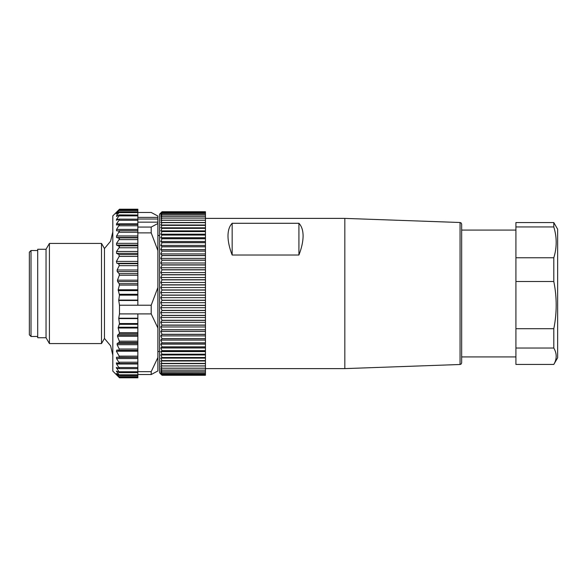 <?xml version="1.0" encoding="UTF-8"?>
<svg xmlns="http://www.w3.org/2000/svg" width="587" height="587" viewBox="0 0 587 587"><rect width="100%" height="100%" fill="white"/><g stroke="black" fill="none" stroke-linecap="round" stroke-linejoin="round"><path stroke-width="0.88" d="M160.801 213.485L162.049 211.995L205.45 211.995L205.45 242.695L162.049 242.695L160.801 241.462L162.049 238.77L160.801 237.706L162.049 235.057L160.801 234.169L162.049 231.586L160.801 230.867L162.049 228.35L160.801 227.815L162.049 225.371L160.801 225.012L162.049 222.664L160.801 222.488L162.049 220.176L160.801 220.242L162.049 218.048L160.801 218.283L162.049 216.214L160.801 216.625L162.049 214.688L160.801 215.268L162.049 213.47L160.801 214.226L162.049 212.567L160.801 213.485M160.801 358.114L205.45 358.114L205.45 375.276L162.049 375.276L160.801 374.036L162.049 375.218L160.801 373.816L162.049 374.844L160.801 373.281L162.049 374.146L160.801 372.437L162.049 373.127L160.801 371.278L162.049 371.798L160.801 369.81L162.049 370.162L160.801 368.042L162.049 368.218L160.801 365.98L162.049 365.98L160.801 363.632L162.049 363.456L160.801 361.005L162.049 360.66L160.801 358.114L162.049 357.593L160.801 354.974L162.049 354.277L160.801 351.584L162.049 350.725L160.801 347.966L162.049 346.939L160.801 344.129L162.049 342.947L160.801 340.1L162.049 338.758L160.801 335.881L162.049 334.392L160.801 331.501L162.049 329.865L160.801 326.966L162.049 325.191L160.801 322.3L162.049 320.392L160.801 317.523L162.049 315.49L160.801 312.644L162.049 310.501L160.801 307.698L162.049 305.445L160.801 302.687L162.049 300.339L160.801 297.646L162.049 295.21L160.801 292.59L162.049 290.073L160.801 287.535L162.049 284.944L160.801 282.501L162.049 279.86L160.801 277.512L162.049 274.819L160.801 272.588L162.049 269.859L160.801 267.745L162.049 264.986L160.801 263.005L162.049 260.232L160.801 258.383L162.049 255.602L160.801 253.907L162.049 251.126L160.801 249.578L162.049 246.709L160.801 245.425L162.049 242.695M205.45 211.724L162.049 211.724L205.45 211.995L162.049 211.988L160.801 213.066L162.049 211.724L160.801 212.964M161.264 374.499L159.547 372.789L159.547 214.211L161.264 212.501M160.801 272.588L205.45 272.588L205.45 274.694L162.049 274.694M162.049 269.859L205.45 269.859L205.45 272.588M160.801 267.745L205.45 267.745L205.45 269.859M205.45 269.734L162.049 269.734M162.049 264.986L205.45 264.986L205.45 267.745M160.801 263.005L205.45 263.005L205.45 264.986M205.45 264.862L162.049 264.862M162.049 260.232L205.45 260.232L205.45 263.005M160.801 258.383L205.45 258.383L205.45 260.232M205.45 260.107L162.049 260.107M162.049 255.602L205.45 255.602L205.45 258.383M160.801 253.907L205.45 253.907L205.45 255.602M205.45 255.484L162.049 255.484M162.049 251.126L205.45 251.126L205.45 253.907M160.801 249.578L205.45 249.578L205.45 251.126M205.45 251.016L162.049 251.016M162.049 246.819L205.45 246.819L205.45 249.578M160.801 245.425L205.45 245.425L205.45 246.819M205.45 246.709L162.049 246.709M205.45 245.425L205.45 242.695M205.45 242.592L162.049 242.592M160.801 241.462L205.45 241.462M162.049 238.77L205.45 238.77M205.45 238.674L162.049 238.674M160.801 237.706L205.45 237.706M162.049 235.057L205.45 235.057M205.45 234.969L162.049 234.969M160.801 234.169L205.45 234.169M162.049 231.586L205.45 231.586M205.45 231.498L162.049 231.498M160.801 230.867L205.45 230.867M162.049 228.35L205.45 228.35M205.45 228.27L162.049 228.27M160.801 227.815L205.45 227.815M162.049 225.371L205.45 225.371M205.45 225.298L162.049 225.298M160.801 225.012L205.45 225.012M162.049 222.664L205.45 222.664M205.45 222.598L162.049 222.598M160.801 222.488L205.45 222.488M162.049 220.235L205.45 220.235M205.45 220.176L162.049 220.176M162.049 218.1L205.45 218.1M205.45 218.048L162.049 218.048M162.049 216.258L205.45 216.258M205.45 216.214L162.049 216.214M162.049 214.725L205.45 214.725M205.45 214.688L162.049 214.688M162.049 213.499L205.45 213.499L162.049 213.47M162.049 212.589L205.45 212.589M205.45 212.567L162.049 212.567M205.45 358.114L205.45 357.512L162.049 357.512M205.45 274.694L205.45 357.512M205.45 218.386L344.826 218.386L344.826 368.614L205.45 368.614M298.922 255.022C301.674 247.919 303.061 241.565 303.097 235.959C303.061 230.412 301.674 226.186 298.922 223.287L298.922 255.022L232.158 255.022L232.158 223.287C229.407 226.186 228.02 230.412 227.983 235.959C228.02 241.565 229.407 247.919 232.158 255.022M232.158 223.287L298.922 223.287M515.922 230.067L461.668 230.067L461.668 224.168L461.668 362.832L461.668 231.036M515.922 226.942L515.922 222.561L553.798 222.561L553.798 226.942C556.99 237.199 556.99 247.472 553.798 257.759L553.798 281.489C556.99 297.249 556.99 312.988 553.798 328.705L553.798 348.04C556.99 353.499 556.99 358.965 553.798 364.439L515.922 364.439L515.922 226.942L553.798 226.942M515.922 364.439L553.798 364.439L557.65 357.762L557.65 229.238L553.798 222.561M515.922 348.04L553.798 348.04M553.798 328.705L515.922 328.705M515.922 281.489L553.798 281.489M553.798 257.759L515.922 257.759M161.256 374.491L160.801 374.036M162.049 375.218L205.45 375.218L162.049 375.21M162.049 374.844L205.45 374.844L162.049 374.829M162.049 374.146L205.45 374.146L162.049 374.124M162.049 373.127L205.45 373.127L162.049 373.097M116.52 230.772L119.484 231.058L116.549 235.967L116.549 237.5L119.484 238.366L119.036 239.613L137.85 239.613L137.85 227.066L151.204 227.066L157.881 223.5L157.881 216.038L151.204 212.465L137.85 212.465M157.881 357.534L157.881 370.962L151.204 374.535L151.204 371.652L157.881 357.534L157.881 328.023L151.204 313.906L137.85 313.906L137.85 371.652L151.204 371.652M157.881 223.5L157.881 328.023M157.881 222.157L137.85 222.157M137.85 227.066L137.85 224.417L119.308 224.432M157.881 250.554L151.204 232.878L151.204 227.066M137.85 232.878L151.204 232.878M116.402 224.982L119.484 224.667L116.549 229.429L116.549 230.772M119.088 230.691L137.85 230.691L119.058 230.691L119.484 231.058M116.666 374.8L119.484 377.786M117.026 373.831L116.549 373.831L119.484 377.28L116.549 374.689M151.204 374.535L137.85 374.535L137.85 377.287L119.036 376.942M117.583 371.688L116.549 371.688L116.549 371.065L119.484 375.548L116.549 373.464M119.484 375.548L119.036 375.342M116.292 367.462L119.484 372.606L116.549 371.065M119.484 372.606L119.036 372.54M116.387 362.883L116.549 363.999L119.484 368.504L116.549 367.528M119.484 368.504L119.036 368.577M116.505 357.256L116.549 358.569L119.484 363.294L116.549 362.905M119.484 363.294L119.036 363.507M119.124 357.41L137.85 357.41L116.549 357.256M119.036 357.41L119.183 356.133L116.395 351.202L116.901 349.947L118.941 350.38L137.85 350.351M118.684 350.351L119.256 349.03L117.106 344.694L117.224 343.417L119.139 342.463L119.344 341.186L117.473 336.27L117.635 335.096L119.183 333.856L119.418 332.682L118.17 328.008L119.462 323.547L118.743 318.587L137.85 318.587M137.85 318.22L118.743 318.213L118.743 318.587M118.743 318.213L119.484 313.906L119.484 305.218L118.743 300.485L137.85 300.478L137.85 305.218L119.484 305.218M137.85 239.613L137.85 300.089L118.743 300.089L118.743 300.485M118.743 300.089L119.462 295.136L118.17 289.773L119.418 285.099L119.183 283.682L117.635 281.591L117.473 280.175L119.344 275.259L119.139 273.645L117.224 271.605L117.106 269.991L119.256 265.654L118.684 263.695L116.901 263.292L116.395 261.406L119.183 256.394L119.036 254.567L116.549 253.32L116.549 251.463L119.036 247.78L137.85 247.78M119.036 239.613L116.549 243.348L116.549 245.05L119.484 246.489L119.036 247.78M119.036 224.432L119.484 224.667M116.549 224.968L116.549 223.83L119.036 220.279L137.85 220.279L137.85 224.417L119.183 224.417M116.307 220.22L119.036 219.186L119.484 219.289L119.036 220.279M119.036 219.186L119.484 219.289M116.549 220.169L116.549 219.259L119.036 215.877L137.85 215.877L137.85 220.279M116.549 216.442L116.549 215.781L116.549 216.442L119.036 215.04L119.484 214.996L119.036 215.877M119.036 215.04L119.484 214.996M116.549 212.435L119.484 209.948L116.145 214.035L119.484 211.856L116.549 215.781L117.708 215.781M119.036 212.039L119.484 211.856M116.145 214.035L116.549 213.851M119.264 377.566L112.807 371.116L112.807 215.884L119.264 209.434M119.036 210.234L119.484 209.948M119.484 209.207L137.85 209.207L137.85 209.684L119.036 209.684L119.484 209.214L116.718 212.281M137.85 377.287L137.85 377.793L119.484 377.793M119.205 363.529L137.85 363.529L119.337 363.507M137.85 305.218L151.204 305.218L151.204 313.906M119.484 313.906L137.85 313.906M119.183 333.856L137.85 333.849M137.85 335.104L117.635 335.096M137.85 300.089L137.85 300.478M137.85 283.682L119.183 283.682M117.635 281.591L137.85 281.591M151.204 305.218L157.881 287.535M137.85 374.535L137.85 371.652M137.85 209.684L137.85 215.877M137.85 215.04L119.374 214.915M137.85 219.186L119.293 219.134M157.881 217.381L137.85 217.381M157.881 219.017L137.85 219.017M104.464 248.543L104.464 338.457L101.507 343.578L101.507 243.422L104.464 248.543L110.605 241.184L112.807 231.85M46.043 337.73L37.693 337.73L37.693 249.27L46.043 249.27L46.043 337.73L49.418 343.578L49.418 243.422L101.507 243.422M31.016 250.517L29.35 252.19L29.35 334.81L31.016 336.483L31.016 250.517L37.693 250.517M160.801 277.512L205.45 277.512M205.45 279.728L162.049 279.728M162.049 274.819L205.45 274.819M162.049 279.86L205.45 279.86M160.801 282.501L205.45 282.501M205.45 284.82L162.049 284.82M162.049 284.944L205.45 284.944M160.801 287.535L205.45 287.535M205.45 289.941L162.049 289.941M162.049 290.073L205.45 290.073M160.801 292.59L205.45 292.59M205.45 295.078L162.049 295.078M162.049 295.21L205.45 295.21M160.801 297.646L205.45 297.646M205.45 300.214L162.049 300.214M162.049 300.339L205.45 300.339M160.801 302.687L205.45 302.687M205.45 305.313L162.049 305.313M162.049 305.445L205.45 305.445M160.801 307.698L205.45 307.698M205.45 310.376L162.049 310.376M162.049 310.501L205.45 310.501M160.801 312.644L205.45 312.644M205.45 315.366L162.049 315.366M162.049 315.49L205.45 315.49M160.801 317.523L205.45 317.523M205.45 320.275L162.049 320.275M162.049 320.392L205.45 320.392M160.801 322.3L205.45 322.3M205.45 325.073L162.049 325.073M162.049 325.191L205.45 325.191M160.801 326.966L205.45 326.966M205.45 329.747L162.049 329.747M162.049 329.865L205.45 329.865M160.801 331.501L205.45 331.501M205.45 334.282L162.049 334.282M162.049 334.392L205.45 334.392M160.801 335.881L205.45 335.881M205.45 338.648L162.049 338.648M162.049 338.758L205.45 338.758M160.801 340.1L205.45 340.1M205.45 342.845L162.049 342.845M162.049 342.947L205.45 342.947M160.801 344.129L205.45 344.129M205.45 346.844L162.049 346.844M162.049 346.939L205.45 346.939M160.801 347.966L205.45 347.966M205.45 350.63L162.049 350.63M162.049 350.725L205.45 350.725M160.801 351.584L205.45 351.584M205.45 354.196L162.049 354.196M162.049 354.277L205.45 354.277M160.801 354.974L205.45 354.974M162.049 357.593L205.45 357.593M205.45 360.587L162.049 360.587M162.049 360.66L205.45 360.66M160.801 361.005L205.45 361.005M205.45 363.39L162.049 363.39M162.049 363.456L205.45 363.456M160.801 363.632L205.45 363.632M205.45 365.921L162.049 365.921M162.049 365.98L205.45 365.98M205.45 368.166L162.049 368.166M162.049 368.218L205.45 368.218M205.45 370.111L162.049 370.111M162.049 370.162L205.45 370.162M205.45 371.762L162.049 371.762M162.049 371.798L205.45 371.798M461.668 224.168L461.206 223.009L460.061 222.502L460.061 364.498L344.826 368.614M137.85 229.429L116.549 229.429M119.036 225.76L137.85 225.76M119.036 232.239L137.85 232.239M137.85 377.346L119.036 377.346M137.85 376.693L119.036 376.693M137.85 374.814L119.036 374.814M137.85 371.747L119.036 371.747M116.549 368.394L118.596 368.394M137.85 367.528L119.036 367.528M116.549 363.999L137.85 363.999M137.85 362.216L119.036 362.216M116.549 358.569L137.85 358.569M137.85 323.547L119.462 323.547M119.388 324.317L137.85 324.317M137.85 327.238L118.192 327.238M118.17 328.008L137.85 328.008M137.85 332.682L119.418 332.682M117.473 336.27L137.85 336.27M137.85 341.186L119.344 341.186M119.139 342.463L137.85 342.463M137.85 343.417L117.224 343.417M117.106 344.694L137.85 344.694M137.85 349.03L119.256 349.03M116.395 351.202L137.85 351.202M137.85 356.133L119.183 356.133M119.462 295.136L137.85 295.136M137.85 294.278L119.388 294.278M118.192 290.624L137.85 290.624M137.85 289.773L118.17 289.773M119.418 285.099L137.85 285.099M137.85 280.175L117.473 280.175M119.344 275.259L137.85 275.259M137.85 273.645L119.139 273.645M117.224 271.605L137.85 271.605M137.85 269.991L117.106 269.991M119.256 265.654L137.85 265.654M137.85 263.695L118.684 263.695M116.901 263.292L137.85 263.292M137.85 261.406L116.395 261.406M119.183 256.394L137.85 256.394M137.85 254.567L119.036 254.567M116.549 253.32L137.85 253.32M137.85 251.463L116.549 251.463M137.85 245.872L119.036 245.872M116.549 245.05L137.85 245.05M137.85 243.348L116.549 243.348M137.85 237.874L119.036 237.874M116.549 237.5L137.85 237.5M137.85 235.967L116.549 235.967M119.036 210.535L137.85 210.535M117.099 213.441L116.549 213.441M119.036 212.611L137.85 212.611M137.85 223.83L116.549 223.83M118.845 219.259L116.549 219.259M460.061 222.502L344.826 218.386M461.668 362.832L461.206 363.991L460.061 364.498M461.668 356.933L515.922 356.933M159.547 351.503L157.881 351.503M159.547 235.497L157.881 235.497M119.44 375.57L137.85 375.57M119.388 372.679L137.85 372.679M119.308 368.643L137.85 368.643M119.469 209.919L137.85 209.919M119.432 211.826L137.85 211.826M104.464 338.457L110.605 345.816L112.807 355.15M49.418 343.578L101.507 343.578M46.043 249.27L49.418 243.422M37.693 336.483L31.016 336.483"/></g></svg>
